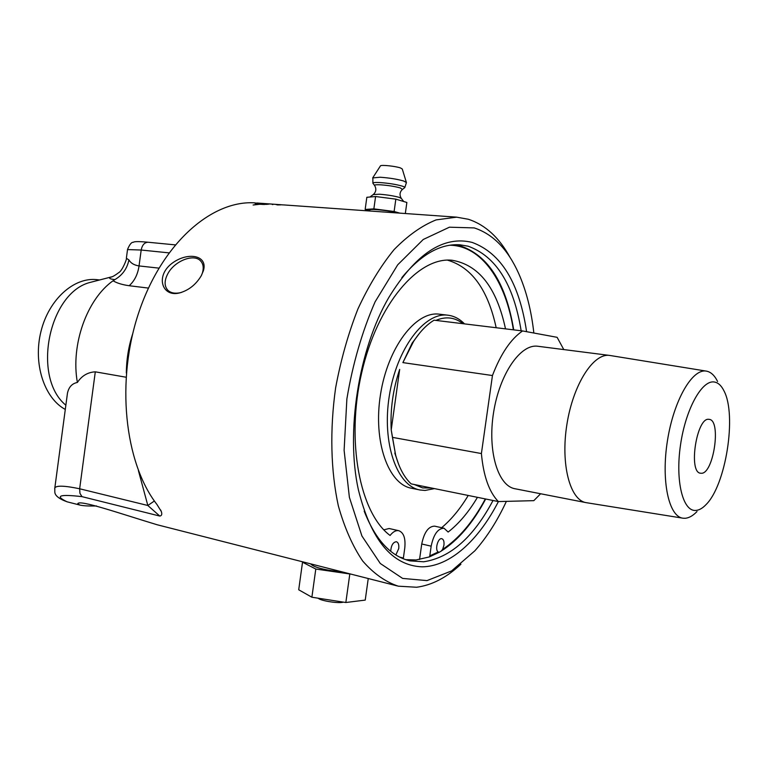 <?xml version="1.0" encoding="UTF-8"?>
<svg xmlns="http://www.w3.org/2000/svg" width="768" height="768" viewBox="0 0 768 768"><rect width="100%" height="100%" fill="white"/><g stroke="black" fill="none" stroke-linecap="round" stroke-linejoin="round"><path stroke-width="1.15" d="M277.277 204.845L280.848 204.854L277.392 204.931M272.285 204.538L272.928 204.528M276.288 204.662L277.277 204.73M267.034 204.365L256.464 203.664L263.606 203.885M256.464 203.664L259.795 204.096M268.262 204.278L264.902 203.837L270.259 203.962L261.773 204.394L267.043 204.336M259.114 204.336L253.114 205.008L258.48 204.23L255.725 203.616L264.902 203.837M264.893 203.952L263.798 203.875M256.464 203.693L255.226 203.808M261.446 204.317L259.114 204.269M261.043 204.211L260.419 204.259L261.043 204.086M263.77 203.875L259.958 204.115M264.758 204.442L262.752 204.422M283.315 204.912L275.741 204.422L283.315 204.912M279.082 204.586L281.328 204.749M278.323 204.547L256.57 202.992M154.387 500.986L147.83 505.488L159.773 516.058C161.712 515.789 162.24 514.282 161.328 511.517L156.979 504.518C124.378 462.682 115.594 380.419 139.104 311.558C162.461 242.554 212.429 199.642 255.379 202.906M96.566 505.968L95.386 505.997C88.061 506.112 82.886 505.805 79.872 505.066L67.085 501.811C54.461 495.773 59.434 494.045 81.984 496.646L159.773 516.058M79.872 505.066L77.76 503.789C78.643 499.046 121.709 514.099 157.181 524.765L397.219 585.907M510.24 257.741C499.325 237.667 485.357 224.842 468.346 219.264L456.634 217.162L436.08 219.907C421.891 225.61 407.894 235.507 394.099 249.61C380.717 266.016 368.65 285.821 357.898 309.014C348.211 333.744 340.79 360.019 335.626 387.84C329.702 429.85 330.758 471.062 338.362 505.939C344.534 527.808 352.627 546.154 362.659 560.976C373.536 573.475 385.402 581.875 398.256 586.176L416.582 587.251C431.933 585.216 446.707 577.526 460.915 564.202M201.197 275.866C195.83 284.736 188.554 290.438 179.366 292.982C162.182 297.35 155.078 276.23 171.898 263.414C187.843 251.347 208.426 255.235 203.318 270.95L201.197 275.866M369.773 210.029L369.802 209.837C370.205 208.512 390.854 210.806 398.006 212.976L398.17 213.024M369.677 210.739L365.155 209.462L373.862 208.867L375.581 196.531L395.837 199.142L406.867 202.464L405.322 213.533M373.862 208.867L394.118 211.498L395.837 199.142M365.155 209.462L366.835 197.29L375.581 196.531M394.118 211.498L399.84 213.139M380.371 165.994L380.486 165.821C381.398 164.688 395.587 166.186 400.502 167.952L402.278 169.008L406.33 182.266M399.581 557.069L403.373 558.067L403.133 558.701M405.734 559.67L416.093 559.958L429.389 556.915L439.296 552.24L438.221 551.99C434.592 549.907 437.971 537.494 441.83 538.714C443.606 539.395 444.307 541.574 443.933 545.242L442.656 549.36C458.899 538.589 473.126 521.779 485.338 498.931M429.389 556.915L429.802 555.85L438.221 551.99M442.656 549.36L441.11 551.165C458.131 540.317 472.992 522.931 485.683 499.008M513.725 329.866C505.642 281.242 486.557 252.854 456.48 244.694M513.379 329.827C505.872 281.366 481.709 245.616 449.827 245.232M390.72 551.299C391.162 545.328 393.053 542.131 396.403 541.718C398.342 542.458 399.13 544.742 398.746 548.554L395.856 554.947M403.373 558.067L404.765 548.112C405.734 538.387 403.738 532.589 398.774 530.698C395.856 530.179 392.966 531.773 390.096 535.469C359.837 513.178 345.763 441.264 361.69 372.73C377.357 304.09 418.31 256.656 451.968 260.237C478.81 264.73 496.656 287.606 505.507 328.867M477.446 497.338C468.71 512.045 458.947 523.613 448.147 532.051L444.01 528.221C437.885 528.403 433.603 534.384 431.165 546.173L429.802 555.85M419.549 559.526L421.738 543.994C424.166 532.262 428.458 526.31 434.621 526.147L444.01 528.221M441.648 527.702C451.402 519.504 460.253 508.762 468.221 495.456M496.176 327.734C487.968 289.776 471.734 267.245 447.466 260.131M383.846 529.834L389.126 528.509L398.774 530.698M439.296 552.24L441.11 551.165M419.626 489.907L411.61 488.266C388.282 484.406 372.922 441.437 380.506 394.445C387.802 347.414 415.718 310.963 439.152 314.16L439.651 314.218M435.888 320.41C445.853 316.176 454.877 317.27 462.95 323.702M563.789 349.574L557.126 337.325L522.576 330.941L434.093 320.189C426.758 324.595 419.914 331.68 413.568 341.453L402.893 362.611L492.451 375.533L481.402 453.552L392.438 437.366L391.219 429.898C390.182 409.421 392.995 389.242 399.677 369.389L391.219 429.898L395.606 454.982L392.438 437.366M419.75 332.957L412.195 343.027L402.893 362.611M431.539 488.016L422.64 487.92L414.288 484.512M395.606 454.982C399.12 467.875 404.304 477.504 411.139 483.869L498.336 501.571L533.818 500.659L540.614 493.757M398.592 464.198L394.79 453.034M498.336 501.571C489.091 491.933 483.446 475.93 481.402 453.552M492.451 375.533C500.736 353.885 510.778 339.014 522.576 330.941M714.442 382.032C718.234 382.704 721.411 385.651 723.984 390.883C736.982 415.018 725.856 485.318 705.984 504.662C702.49 508.32 699.062 510.24 695.712 510.442C682.838 511.565 675.187 480.95 680.506 444.989C685.642 409.018 702.058 379.536 714.442 382.032M708.998 419.347L709.133 419.366C721.661 419.885 713.53 474.566 701.136 473.261L700.608 473.222C687.974 472.771 696.72 416.621 708.998 419.347M696.998 511.536C692.957 515.76 688.982 518.006 685.075 518.285L683.069 518.208C668.813 516.835 660.979 480.96 667.45 440.678C673.728 400.368 692.304 368.352 706.339 371.117L706.522 371.146C710.909 372 714.595 375.437 717.581 381.475M682.598 518.131L586.176 502.656C570.029 500.256 560.486 464.275 566.899 424.445C573.101 384.595 593.318 353.021 609.475 355.411L610.243 355.517M585.84 502.589L515.136 488.774C497.971 486.134 487.363 451.085 493.565 412.598C499.546 374.074 520.493 343.738 537.686 346.243L538.051 346.291M434.467 488.611L425.03 490.454L420.125 490.013C396.922 486.182 381.696 443.069 389.309 395.866C396.634 348.634 424.474 312 447.782 315.178L449.626 315.456C455.117 316.522 460.08 319.334 464.534 323.894M506.371 501.37C497.347 520.829 486.835 537.312 474.845 550.819L451.594 570.912L426.998 580.608L402.624 578.41L380.285 563.482L361.92 535.987L349.382 497.328L344.112 450.317L346.877 398.928C352.714 363.955 362.112 331.594 375.091 301.843L397.718 264.797L423.245 239.482L449.424 227.194L474.24 227.914C493.027 234.086 507.85 249.293 518.707 273.542C526.32 290.774 531.36 310.608 533.846 333.024M526.598 331.69C519.293 282.902 501.158 253.152 472.195 242.429C443.578 235.306 415.786 253.651 388.838 297.437C358.704 348.854 345.552 431.971 358.397 489.85C370.906 539.933 392.102 565.594 422.006 566.832C449.875 566.621 478.406 540.566 498.403 501.571M65.29 409.44C44.179 398.141 32.88 363.456 40.992 331.354C48.902 299.174 74.246 276.778 97.181 279.686L97.709 279.754M65.856 405.206C31.44 377.059 48.874 291.926 90.749 282.259L94.339 281.338M401.846 277.632C421.162 254.419 440.534 243.485 459.965 244.81L468.106 246.202C495.955 256.234 513.638 284.419 521.146 330.768M493.018 500.496C473.424 537.312 450.317 557.741 423.686 561.782L409.968 560.87C390.701 556.33 375.437 539.75 364.186 511.142M181.344 292.454L180.336 292.704C174.96 293.808 170.803 293.002 167.875 290.285C164.179 286.138 164.198 280.57 167.914 273.571C174.682 260.851 193.939 253.306 200.582 260.928C203.28 263.846 203.894 267.811 202.445 272.842L201.552 275.203M111.83 276.806L110.429 277.171C108.586 278.275 110.016 279.072 114.72 279.581L114.922 279.581C122.486 275.117 127.152 268.57 128.928 259.92L126.365 258.259L126.499 257.27M114.922 279.59L113.04 280.781C116.966 283.123 122.352 284.774 129.178 285.725L148.426 288.086M158.88 268.128L139.046 265.93C134.179 265.181 130.81 263.184 128.928 259.92M81.984 496.646L79.949 493.344L79.651 488.774C64.55 485.626 56.266 485.357 54.816 487.958L54.691 488.851M113.04 280.781C86.918 299.203 70.579 344.88 77.376 382.464C72.115 383.462 68.813 387.024 67.469 393.13L66.912 397.267M77.376 382.464C81.763 375.802 87.734 372.259 95.299 371.827L126.01 377.213M343.488 602.131L342.067 602.41C335.99 603.331 319.834 600.48 318.23 598.214M350.986 574.138L315.792 569.04L302.525 562.205L298.714 589.786L311.885 597.226L345.84 602.506L365.232 600.096L368.246 578.525M302.525 562.205L303.763 562.109M343.594 572.246C325.19 570.24 314.285 567.523 310.886 564.125L310.867 563.914M345.84 602.506L349.776 574.253M311.885 597.226L315.792 569.04M373.219 194.563L379.411 194.218C387.072 194.803 393.629 195.84 399.082 197.328L401.376 198.442L403.69 201.504M374.698 185.635L374.515 185.386C374.515 184.8 376.589 184.608 380.726 184.819C388.387 185.386 394.934 186.432 400.368 187.958L402.394 189.446C399.754 191.952 399.35 194.88 401.194 198.211M373.094 183.504L372.883 183.216C372.874 182.534 375.226 182.314 379.92 182.554C388.627 183.187 396.067 184.378 402.24 186.115C404.544 186.864 405.302 187.43 404.515 187.824L402.634 189.254M372.691 177.917L380.141 177.235C389.338 177.888 397.19 179.146 403.709 181.018L406.426 182.563L404.794 187.603M421.738 543.994L431.165 546.173M127.536 249.581L141.187 250.032L139.046 265.93C137.789 274.378 134.496 280.973 129.178 285.725M132.682 333.83C128.563 346.57 126.451 359.626 126.336 373.008M138.384 470.496L147.83 505.488L79.651 488.774L95.299 371.827M168.941 252.864L141.187 250.032C142.195 244.973 144.509 242.371 148.128 242.246C139.046 241.382 134.122 241.402 133.363 242.304C131.606 242.006 129.677 244.358 127.555 249.379L126.365 258.259C127.315 258.221 122.237 270.912 118.829 272.563C114.538 275.76 111.744 277.296 110.438 277.171L90.749 282.259M456.634 217.162L283.757 204.922M369.638 210.998L369.802 209.837M380.486 165.821L372.854 177.667L372.883 183.216L374.515 185.386C376.55 188.726 376.195 191.731 373.45 194.39L369.984 197.011M706.339 371.117L610.032 355.488M609.475 355.411L537.686 346.243M412.195 343.027L413.568 341.453M447.782 315.178L439.152 314.16M99.581 279.984L97.181 279.686M409.075 560.659L409.968 560.87M201.485 262.013L200.582 260.928M202.445 272.842L203.328 270.95M180.336 292.704L179.376 292.982M161.328 511.517L160.56 509.875M67.152 501.821C58.771 498.816 54.653 495.408 54.806 491.606L54.816 487.958M148.128 242.246L175.152 244.867M67.469 393.13L54.826 487.939"/></g></svg>
